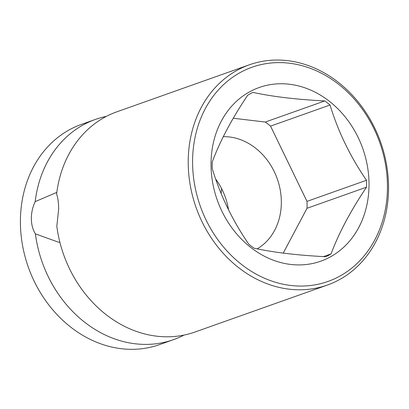 <?xml version="1.0" encoding="UTF-8"?>
<svg xmlns="http://www.w3.org/2000/svg" width="409" height="409" viewBox="0 0 409 409"><rect width="100%" height="100%" fill="white"/><g stroke="black" fill="none" stroke-linecap="round" stroke-linejoin="round"><path stroke-width="0.61" d="M59.883 242.281L58.451 242.174L35.404 233.882C32.797 229.7 31.437 224.633 31.335 218.687C31.355 212.736 32.633 207.051 35.179 201.637L56.81 192.383M249.311 64.811L116.81 111.831A116.831 97.874 70.5 0 0 56.6 194.035C57.914 197.823 58.605 202.808 58.666 208.989L56.825 226.279A116.831 97.874 70.5 0 0 156.678 336.183A116.831 97.874 70.5 0 0 194.945 332.042L327.451 285.022A116.831 97.874 70.5 0 0 388.55 186.816A116.831 97.874 70.5 0 0 249.311 64.811A116.831 97.874 70.5 0 0 188.217 163.022A116.831 97.874 70.5 0 0 327.451 285.022M35.404 233.882A116.831 97.874 70.5 0 0 135.251 343.785A116.831 97.874 70.5 0 0 173.523 339.644A116.831 97.874 70.5 0 0 183.973 335.099M173.523 339.644L159.638 344.572A116.831 97.874 -109.5 0 1 121.366 348.713A116.831 97.874 -109.5 0 1 22.48 245.083A116.831 97.874 -109.5 0 1 81.498 124.362L95.384 119.433A116.831 97.874 70.5 0 0 35.179 201.637M106.36 116.376A116.831 97.874 70.5 0 0 95.384 119.433M221.151 193.518L221.571 188.559A60.011 50.271 70.5 0 0 215.65 179.004M257.215 248.851A60.011 50.271 70.5 0 0 279.286 185.568A60.011 50.271 70.5 0 0 229.485 136.989A60.011 50.271 70.5 0 0 223.294 136.683M221.571 188.559A60.011 50.271 -109.5 0 1 228.544 209.832M283.227 253.105L307.031 208.283A90.016 75.404 70.5 0 0 306.985 201.381L270.548 126.115A90.016 75.404 70.5 0 0 265.288 122.046L233.273 118.242M324.787 100.931A90.016 75.404 70.5 0 1 330.048 105.006C338.105 131.545 350.252 156.632 366.484 180.272A90.016 75.404 70.5 0 1 366.566 183.728A90.016 75.404 70.5 0 1 366.53 187.169C350.631 210.865 338.816 233.104 331.086 253.897A90.016 75.404 70.5 0 1 325.871 256.724C297.829 255.334 273.866 252.486 253.994 248.191A90.016 75.404 70.5 0 1 248.733 244.117C232.501 220.477 220.359 195.39 212.302 168.851A90.016 75.404 70.5 0 1 212.215 165.394A90.016 75.404 70.5 0 1 212.251 161.949C219.976 141.156 231.791 118.917 247.696 95.22A90.016 75.404 70.5 0 1 252.91 92.393C272.777 96.693 296.74 99.535 324.787 100.931L265.288 122.046M211.029 164.955A92.137 77.183 -109.5 0 1 289.393 84.234A92.137 77.183 -109.5 0 1 369.02 183.718A92.137 77.183 -109.5 0 1 290.651 264.439A92.137 77.183 -109.5 0 1 211.029 164.955M331.086 253.897L323.483 256.596M366.53 187.169L307.031 208.283M366.484 180.272L306.985 201.381M330.048 105.006L270.548 126.115M192.588 162.762A113.646 95.205 70.5 0 0 290.799 285.472A113.646 95.205 70.5 0 0 387.456 185.911A113.646 95.205 70.5 0 0 289.245 63.201A113.646 95.205 70.5 0 0 192.588 162.762"/></g></svg>
